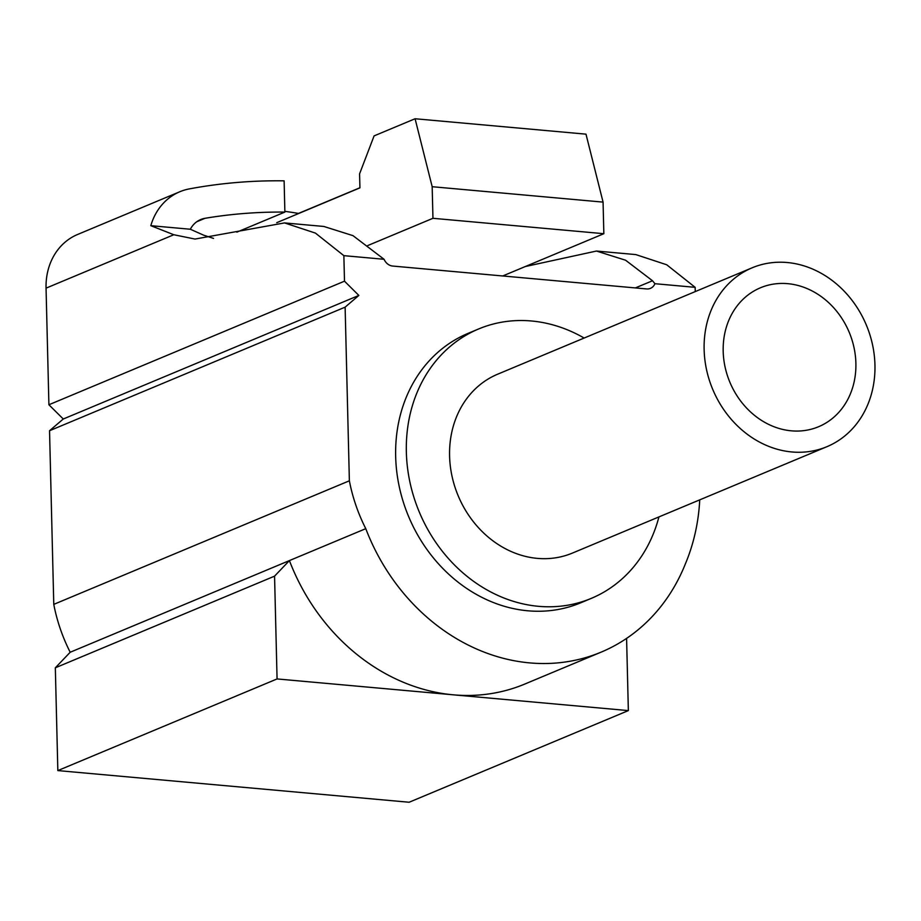 <?xml version="1.0" encoding="UTF-8"?>
<svg xmlns="http://www.w3.org/2000/svg" width="921" height="921" viewBox="0 0 921 921"><rect width="100%" height="100%" fill="white"/><g stroke="black" fill="none" stroke-linecap="round" stroke-linejoin="round"><path stroke-width="1.38" d="M874.95 364.935A96.935 83.27 67.3 0 0 752.146 267.804A96.935 83.27 67.3 0 0 712.716 389.353A96.935 83.27 67.3 0 0 826.931 446.685A96.935 83.27 67.3 0 0 874.95 364.935M855.885 363.219A75.303 64.677 67.3 0 0 760.493 287.766A75.303 64.677 67.3 0 0 729.858 382.192A75.303 64.677 67.3 0 0 818.585 426.722A75.303 64.677 67.3 0 0 855.885 363.219M752.146 267.804L497.616 374.214A96.935 83.27 67.3 0 0 458.174 495.774A96.935 83.27 67.3 0 0 572.39 553.095L826.931 446.685M699.741 499.85A194.032 166.666 -112.7 0 1 685.512 563.548A197.485 169.625 -112.7 0 1 601.137 652.137A197.485 169.625 -112.7 0 1 365.775 528.666A156.823 134.708 -112.7 0 1 349.37 480.797L345.122 307.154L358.856 295.434L344.489 281.181L343.867 255.658L315.419 233.094L284.52 222.917L195.033 239.057L173.804 234.74L150.814 225.68A63.641 54.661 -112.7 0 1 179.848 191.729A63.641 54.661 -112.7 0 1 189.392 188.886A626.084 537.783 -112.7 0 1 284.117 180.838L284.877 212.083A594.195 510.384 67.3 0 0 205.015 218.3A26.582 22.829 67.3 0 0 200.674 219.555A26.582 22.829 67.3 0 0 190.336 229.248L203.702 235.2L213.511 238.401M284.854 211.335A626.084 537.783 -112.7 0 1 298.508 213.419L359.927 187.746M284.877 212.083L236.858 232.15M150.814 225.68L190.336 229.248M626.591 638.391L628.352 710.598L277.071 678.938L57.839 770.589L55.329 667.806L70.192 652.252A156.823 134.708 -112.7 0 1 53.775 604.372L49.538 430.729L63.273 419.009L48.905 404.756L46.05 288.146A63.641 54.661 -112.7 0 1 77.571 234.487L179.848 191.729M277.071 678.938L274.562 576.155L55.329 667.806M628.352 710.598L409.12 802.249L57.839 770.589M358.856 295.434L63.273 419.009M344.489 281.181L48.905 404.756M345.122 307.154L49.538 430.729M274.562 576.155L289.413 560.59L70.192 652.252M635.352 287.916L652.505 280.755L625.578 260.217L596.463 251.042L635.801 254.587L666.7 264.764L695.148 287.329L695.251 291.589M652.505 280.755L654.935 283.703A10.603 9.106 -112.7 0 1 650.445 288.354A10.603 9.106 -112.7 0 1 646.611 288.941L392.703 266.054A10.603 9.106 -112.7 0 1 384.08 259.285L343.867 255.658M384.08 259.285L352.985 235.649L323.87 226.462L284.52 222.917M596.463 251.042L525.292 266.537M695.148 287.329L654.935 283.703M502.739 275.966L603.842 233.704L603.071 202.113L585.986 134.155L415.083 118.751L374.087 135.894L359.581 173.862L359.927 187.861L276.726 222.686M367.709 245.573L432.951 218.3L432.179 186.71L415.083 118.751M349.37 480.797L53.775 604.372M365.775 528.666L289.413 560.59A197.485 169.625 -112.7 0 0 453.316 694.825A197.485 169.625 -112.7 0 0 524.774 684.061L601.137 652.137M584.144 338.042A146.013 125.417 67.3 0 0 478.69 328.935A146.013 125.417 67.3 0 0 419.285 512.03A146.013 125.417 67.3 0 0 591.328 598.362A146.013 125.417 67.3 0 0 658.929 516.911M478.69 328.935L467.995 333.402A146.013 125.417 67.3 0 0 408.602 516.497A146.013 125.417 67.3 0 0 580.633 602.841L591.328 598.362M603.071 202.113L432.179 186.71M432.951 218.3L603.842 233.704M205.015 218.3L196.726 221.765M173.804 234.74L46.05 288.146"/></g></svg>
